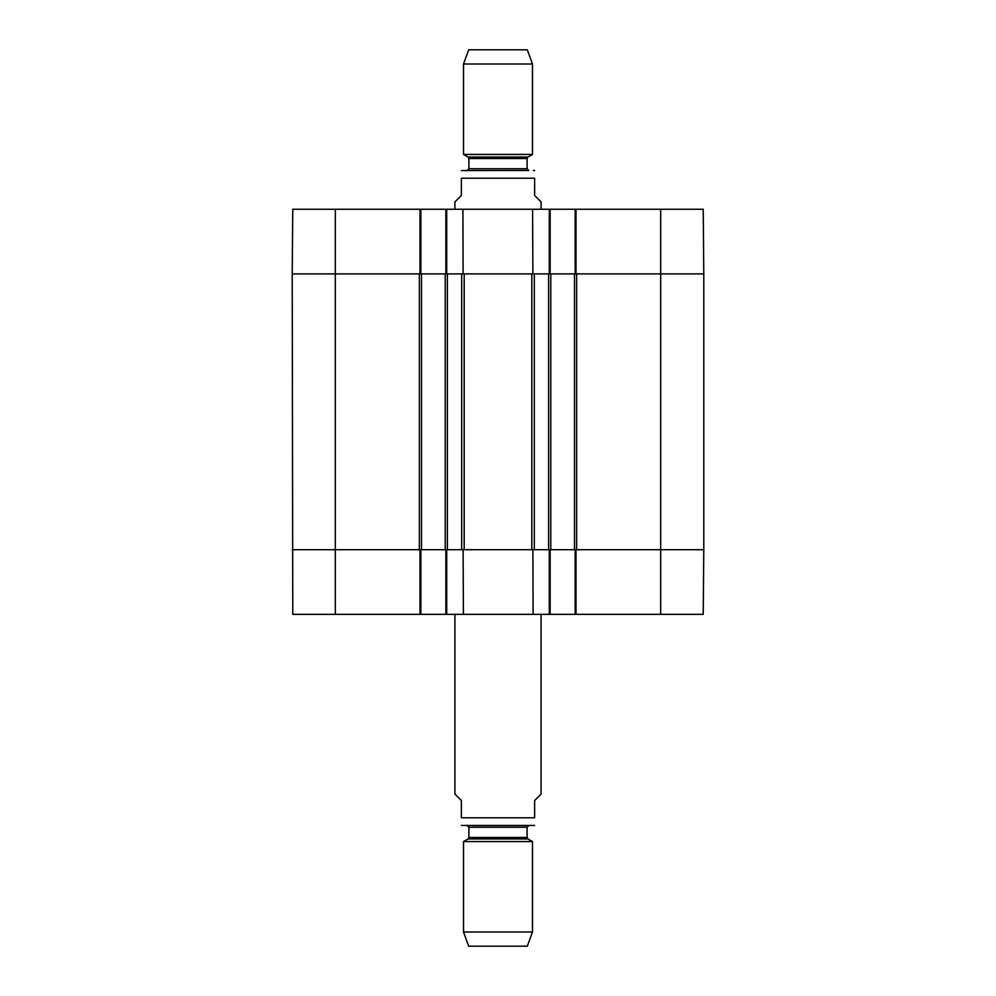 <?xml version="1.0" encoding="UTF-8"?>
<svg xmlns="http://www.w3.org/2000/svg" width="996" height="996" viewBox="0 0 996 996"><rect width="100%" height="100%" fill="white"/><g stroke="black" fill="none" stroke-linecap="round" stroke-linejoin="round"><path stroke-width="1.49" d="M445.212 549.717L446.718 549.717L445.859 549.717L445.859 614.358L550.141 614.358L550.141 549.717L549.282 549.717L550.788 549.717L550.788 273.9L549.282 273.9L550.141 273.9L550.141 209.26L445.859 209.26L445.859 273.9L446.718 273.9L445.212 273.9L445.212 549.717L421.507 549.717L421.507 273.9L420.001 273.9L420.86 273.9L420.86 209.26L292.774 209.26L292.214 273.9L419.353 273.9L419.353 549.717L292.214 549.717L335.316 549.717L335.316 614.358L420.86 614.358L420.86 549.717L420.001 549.717L421.507 549.717M447.366 273.9L461.683 273.9L461.683 549.717L447.366 549.717L447.366 273.9M446.718 209.26L446.718 273.9L463.103 273.9L462.916 209.26L463.103 273.9L532.897 273.9L532.574 209.26L532.897 273.9L549.282 273.9L549.282 209.26M534.317 273.9L548.634 273.9L548.634 549.717L534.317 549.717L534.317 273.9M550.788 273.9L574.493 273.9L574.493 549.717L575.999 549.717L575.14 549.717L575.14 614.358L703.226 614.358L703.786 549.717L660.684 549.717L703.786 549.717L703.786 273.9L703.226 209.26L575.14 209.26L575.14 273.9L575.999 273.9L574.493 273.9M660.684 614.358L660.684 549.717L576.647 549.717L576.647 273.9L703.786 273.9L660.684 273.9L660.684 549.717L575.999 549.717L575.999 614.358M421.507 273.9L445.212 273.9M574.493 549.717L550.788 549.717M549.282 614.358L549.282 549.717L532.897 549.717L533.084 614.358L532.897 549.717L463.103 549.717L463.426 614.358L463.103 549.717L446.718 549.717L446.718 614.358M420.001 209.26L420.001 273.9L292.214 273.9L292.774 614.358L335.316 614.358M541.102 209.26L541.102 201.927L534.628 195.465L534.628 178.222L461.372 178.222C461.372 166.818 461.372 166.818 461.372 178.222C461.372 166.818 461.372 166.818 461.372 178.222L461.372 195.465L454.898 201.927L454.898 209.26M534.628 178.222C534.628 166.818 534.628 166.818 534.628 178.222C534.628 166.818 534.628 166.818 534.628 178.222M528.042 170.465L461.372 170.577M532.474 64.005L527.307 49.8L468.693 49.8L463.526 64.005L463.526 154.43L532.474 154.43L532.474 64.005L463.526 64.005M528.814 170.465L527.096 168.747L527.096 158.538L527.955 157.044L532.474 154.43M454.898 614.358L454.898 794.073L461.372 800.535L461.372 817.778C461.372 829.182 461.372 829.182 461.372 817.778C461.372 829.182 461.372 829.182 461.372 817.778L534.628 817.778L534.628 800.535L541.102 794.073L541.102 614.358M534.628 817.778C534.628 829.182 534.628 829.182 534.628 817.778C534.628 829.182 534.628 829.182 534.628 817.778M461.372 825.423L534.628 825.423M463.526 931.995L468.693 946.2L527.307 946.2L532.474 931.995L532.474 841.57L463.526 841.57L463.526 931.995L532.474 931.995M527.955 838.956L468.045 838.956L468.904 837.462L527.096 837.462L527.955 838.956L532.474 841.57M527.096 837.462L527.096 827.253L528.814 825.535L467.186 825.535L468.904 827.253L527.096 827.253M550.141 209.26L575.14 209.26M420.86 209.26L445.859 209.26M575.999 209.26L575.999 273.9L660.684 273.9L660.684 209.26M575.14 614.358L550.141 614.358M445.859 614.358L420.86 614.358M420.001 614.358L420.001 549.717L335.316 549.717L335.316 209.26M464.186 549.717L464.186 273.9M531.814 273.9L531.814 549.717M527.955 157.044L468.045 157.044L463.526 154.43M527.096 158.538L468.904 158.538L468.045 157.044M527.096 168.747L468.904 168.747L467.186 170.465M534.628 170.577L533.333 170.465M468.904 158.538L468.904 168.747M468.045 838.956L463.526 841.57M468.904 837.462L468.904 827.253"/></g></svg>
